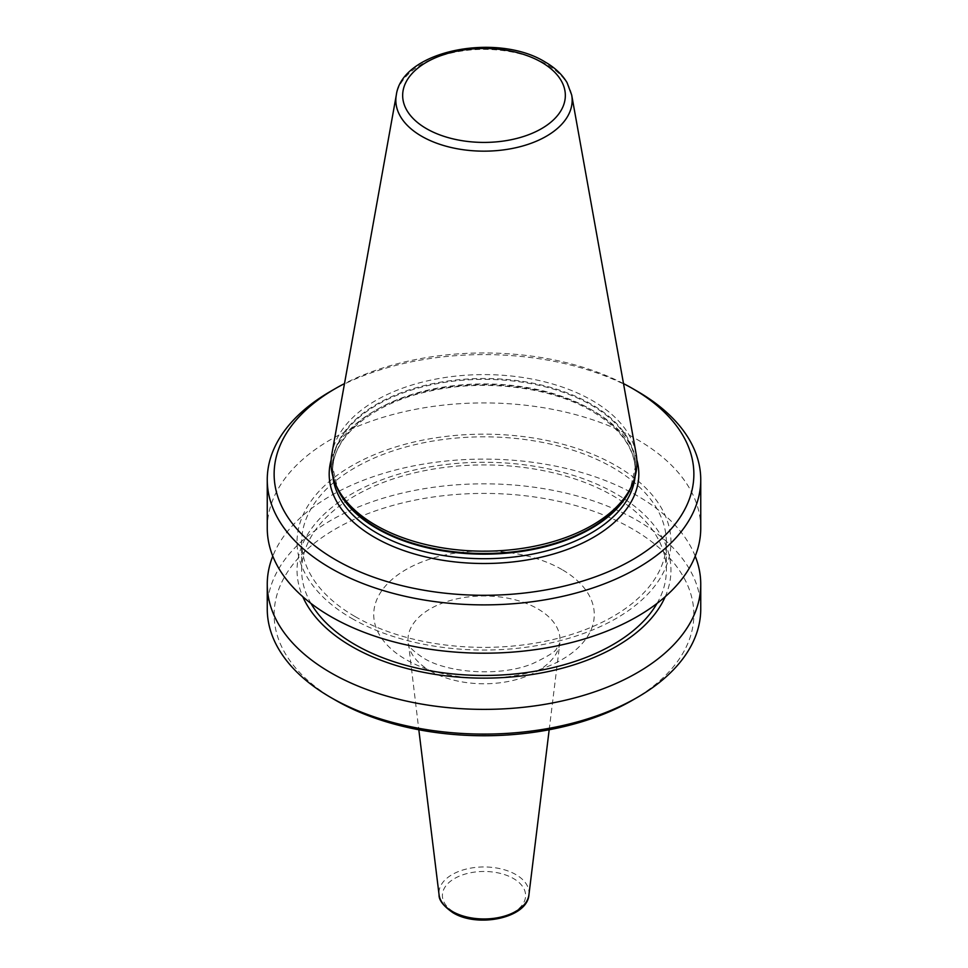 <?xml version="1.0" encoding="UTF-8"?>
<svg xmlns="http://www.w3.org/2000/svg" width="968" height="968" viewBox="0 0 968 968"><rect width="100%" height="100%" fill="white"/><g stroke="black" fill="none" stroke-linecap="round" stroke-linejoin="round"><path stroke-width="0.73" stroke-dasharray="4.84 3.63" d="M636.109 453.786A152.932 88.294 0 0 0 592.138 400.462A152.932 88.294 0 0 0 432.853 379.686A152.932 88.294 0 0 0 331.891 453.786M700.747 528.056A216.747 125.138 0 0 0 637.259 439.569A216.747 125.138 0 0 0 401.054 412.441A216.747 125.138 0 0 0 267.253 528.056M351.808 618.431A186.957 107.932 0 0 0 616.192 618.431A186.957 107.932 0 0 0 616.192 465.777A186.957 107.932 0 0 0 351.808 465.777A186.957 107.932 0 0 0 351.808 618.431M657.018 603.439A182.347 105.27 0 0 0 666.347 570.2A182.347 105.27 0 0 0 612.938 495.761A182.347 105.27 0 0 0 414.219 472.941A182.347 105.27 0 0 0 301.653 570.2A182.347 105.27 0 0 0 310.982 603.439M355.062 616.543A182.347 105.27 0 0 0 553.781 639.364A182.347 105.27 0 0 0 666.347 542.104A182.347 105.27 0 0 0 612.938 467.665A182.347 105.27 0 0 0 414.219 444.844A182.347 105.27 0 0 0 301.653 542.104A182.347 105.27 0 0 0 355.062 616.543M665.222 596.699A186.957 107.932 0 0 0 616.192 493.874A186.957 107.932 0 0 0 391.629 476.353A186.957 107.932 0 0 0 302.778 596.699M695.218 556.152A216.747 125.138 0 0 0 637.259 495.761A216.747 125.138 0 0 0 424.202 463.962A216.747 125.138 0 0 0 272.782 556.152M700.747 608.957A216.747 125.138 0 0 0 637.259 520.481A216.747 125.138 0 0 0 401.054 493.353A216.747 125.138 0 0 0 267.253 608.957M632.406 700.251A209.862 121.169 0 0 0 632.394 528.903A209.862 121.169 0 0 0 335.606 528.903A209.862 121.169 0 0 0 335.594 700.251M637.259 391.254A216.747 125.138 0 0 0 330.729 391.254M623.513 383.606A209.862 121.169 0 0 0 344.487 383.606M528.927 894.807A45.036 26.003 0 0 0 515.847 874.576A45.036 26.003 0 0 0 465.305 869.312A45.036 26.003 0 0 0 439.073 894.807M430.24 670.921A76.036 43.899 0 0 0 510.596 681A76.036 43.899 0 0 0 559.843 642.982A76.036 43.899 0 0 0 537.76 608.836A76.036 43.899 0 0 0 452.431 599.942A76.036 43.899 0 0 0 408.157 642.982A76.036 43.899 0 0 0 430.24 670.921M454.573 912.485A41.612 24.031 0 0 0 513.427 912.485A41.612 24.031 0 0 0 513.427 878.508A41.612 24.031 0 0 0 454.573 878.508A41.612 24.031 0 0 0 454.573 912.485M571.689 95.009A88.161 50.893 0 0 0 546.339 64.275A88.161 50.893 0 0 0 454.512 52.296A88.161 50.893 0 0 0 396.311 95.009M632.007 485.113A151.383 87.398 0 0 0 635.383 466.757L630.446 488.501A151.54 87.495 0 0 0 591.158 404.116A151.54 87.495 0 0 0 408.327 390.189A151.54 87.495 0 0 0 337.554 488.501L332.617 466.757A151.383 87.398 0 0 0 335.993 485.113M635.117 476.413A151.383 87.398 0 0 0 635.383 471.319L635.383 466.757A151.383 87.398 0 0 0 591.037 404.963A151.383 87.398 0 0 0 426.065 386.014A151.383 87.398 0 0 0 332.617 466.757L332.617 471.319A151.383 87.398 0 0 0 332.883 476.413M635.383 471.319A151.383 87.398 0 0 0 591.037 409.512A151.383 87.398 0 0 0 426.065 390.564A151.383 87.398 0 0 0 332.617 471.319C331.54 437.451 372.027 403.015 430.53 390.951C485.065 378.742 551.167 387.067 591.75 411.085C620.452 428.328 634.996 448.402 635.383 471.319M636.835 459.873A154.82 89.383 0 0 0 593.469 410.916A154.82 89.383 0 0 0 436.386 389.075A154.82 89.383 0 0 0 331.165 459.873M561.972 569.559A110.267 63.658 0 0 0 406.028 569.559A110.267 63.658 0 0 0 406.028 659.595A110.267 63.658 0 0 0 561.972 659.595A110.267 63.658 0 0 0 561.972 569.559M549.183 729.751L559.843 642.982L556.479 648.778C555.596 651.561 547.755 656.449 532.981 663.467C501.363 676.922 447.688 673.413 423.234 657.889C406.1 646.43 409.246 643.986 408.581 644.41L418.817 729.751M666.347 570.2L666.347 542.104M301.653 570.2L301.653 542.104"/><path stroke-width="1.45" d="M396.311 95.009L331.891 453.786A152.932 88.294 0 0 0 336.223 485.609A152.932 88.294 0 0 0 375.862 525.321A152.932 88.294 0 0 0 523.688 548.154A152.932 88.294 0 0 0 631.777 485.609A152.932 88.294 0 0 0 636.109 453.786L571.689 95.009L567.079 82.679C562.239 74.524 554.858 67.603 544.96 61.904C497.153 32.186 402.107 50.239 396.311 95.009A88.161 50.893 0 0 0 421.661 136.258A88.161 50.893 0 0 0 521.897 146.216A88.161 50.893 0 0 0 571.689 95.009M335.606 559.806A209.862 121.169 0 0 0 632.394 559.806A209.862 121.169 0 0 0 632.406 388.446A209.862 121.169 0 0 0 632.394 388.446L637.259 391.254A216.747 125.138 0 0 0 637.259 391.254A216.747 125.138 0 0 1 700.747 479.741A216.747 125.138 0 0 1 566.946 595.356A216.747 125.138 0 0 1 330.741 568.228A216.747 125.138 0 0 1 267.253 479.741A216.747 125.138 0 0 1 330.729 391.254L335.594 388.446A209.862 121.169 0 0 0 335.606 559.806M267.253 479.741L267.253 528.056A216.747 125.138 0 0 0 330.741 616.543A216.747 125.138 0 0 0 566.946 643.672A216.747 125.138 0 0 0 700.747 528.056L700.747 479.741M310.982 603.439A182.347 105.27 0 0 0 355.062 644.64A182.347 105.27 0 0 0 657.018 603.439M302.778 596.699A186.957 107.932 0 0 0 351.808 646.515A186.957 107.932 0 0 0 533.622 674.26A186.957 107.932 0 0 0 665.222 596.699M272.782 556.152A216.747 125.138 0 0 0 267.253 584.249A216.747 125.138 0 0 0 330.741 672.724A216.747 125.138 0 0 0 566.946 699.852A216.747 125.138 0 0 0 700.747 584.249A216.747 125.138 0 0 0 695.218 556.152M267.253 584.249L267.253 608.957A216.747 125.138 0 0 0 330.729 697.444L335.594 700.251A209.862 121.169 0 0 0 335.606 700.263L330.741 697.444A216.747 125.138 0 0 0 637.271 697.444A216.747 125.138 0 0 0 700.747 608.957L700.747 584.249M335.606 700.263A209.862 121.169 0 0 0 632.406 700.251L637.271 697.444M637.271 391.254L632.406 388.446A209.862 121.169 0 0 0 623.513 383.606M344.487 383.606A209.862 121.169 0 0 0 335.594 388.446M528.927 894.807C527.439 918.003 477.756 928.227 452.855 912.655C443.38 906.024 438.782 900.071 439.073 894.807A45.036 26.003 0 0 0 452.153 911.348A45.036 26.003 0 0 0 499.754 917.325A45.036 26.003 0 0 0 528.927 894.807L549.183 729.751M426.477 128.659A81.348 46.972 0 0 0 541.523 128.659A81.348 46.972 0 0 0 541.523 62.242A81.348 46.972 0 0 0 426.477 62.242A81.348 46.972 0 0 0 426.477 128.659M336.223 485.609L337.554 488.501A151.54 87.495 0 0 0 376.842 527.85A151.54 87.495 0 0 0 523.337 550.49A151.54 87.495 0 0 0 630.446 488.501L631.777 485.609M335.993 485.113A151.383 87.398 0 0 0 376.963 528.552A151.383 87.398 0 0 0 526.834 550.586A151.383 87.398 0 0 0 632.007 485.113M332.883 476.413A151.383 87.398 0 0 0 376.963 533.114A151.383 87.398 0 0 0 537.821 553.006A151.383 87.398 0 0 0 635.117 476.413M331.165 459.873A154.82 89.383 0 0 0 374.531 537.325A154.82 89.383 0 0 0 554.495 553.708A154.82 89.383 0 0 0 636.835 459.873M439.073 894.807L418.817 729.751"/></g></svg>

